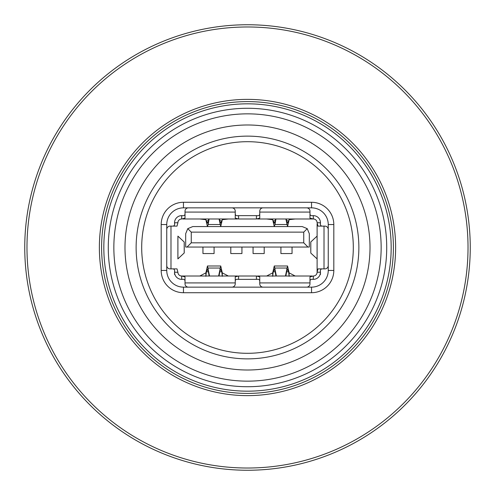 <?xml version="1.0" encoding="UTF-8"?>
<svg xmlns="http://www.w3.org/2000/svg" width="495" height="495" viewBox="0 0 495 495"><rect width="100%" height="100%" fill="white"/><g stroke="black" fill="none" stroke-linecap="round" stroke-linejoin="round"><path stroke-width="0.74" d="M395.629 247.5A148.129 148.129 0 0 1 173.436 375.785A148.129 148.129 0 0 1 173.436 119.215A148.129 148.129 0 0 1 395.629 247.5M393.401 247.5A145.901 145.901 0 0 0 174.549 121.145A145.901 145.901 0 0 0 174.549 373.855A145.901 145.901 0 0 0 393.401 247.5M386.719 247.5A139.219 139.219 0 0 1 177.891 368.07A139.219 139.219 0 0 1 177.891 126.93A139.219 139.219 0 0 1 386.719 247.5M470.25 247.5A222.75 222.75 0 0 1 136.125 440.408A222.75 222.75 0 0 1 136.125 54.592A222.75 222.75 0 0 1 470.25 247.5A222.75 222.75 0 0 1 136.125 440.408A222.75 222.75 0 0 1 136.125 54.592A222.75 222.75 0 0 1 470.25 247.5A222.75 222.75 0 0 1 247.5 470.25A222.75 222.75 0 0 1 24.75 247.5A222.75 222.75 0 0 0 247.5 470.25A222.75 222.75 0 0 0 470.25 247.5M381.15 247.5A133.65 133.65 0 0 0 180.675 131.757A133.65 133.65 0 0 0 180.675 363.243A133.65 133.65 0 0 0 381.15 247.5A133.65 133.65 0 0 0 180.675 131.757A133.65 133.65 0 0 0 180.675 363.243A133.65 133.65 0 0 0 381.15 247.5M370.012 247.5A122.513 122.513 0 0 0 186.244 141.403A122.513 122.513 0 0 0 186.244 353.597A122.513 122.513 0 0 0 370.012 247.5M185.019 213.32C185.179 215.263 184.066 216.037 181.677 215.647L182.42 215.647M237.854 215.647L257.153 215.647M312.586 215.647L313.347 215.647A7.103 7.103 0 0 1 320.451 222.75L320.451 223.511M219.062 218.988L220.727 226.562L222.329 219.681L228.35 218.988L237.445 218.988L182.828 218.988L199.825 218.988L205.846 219.681L207.448 226.562L208.135 224.507L208.135 222.026L207.479 223.059L206.384 220.782L208.358 220.782M263.093 207.851A3.341 3.341 0 0 0 259.751 211.192L259.751 218.128L256.41 218.988L238.59 218.988L238.59 215.647C236.202 216.037 235.088 215.263 235.249 213.32M174.549 223.511L174.549 222.775L177.891 222.75A3.762 3.762 0 0 1 181.653 218.988L181.677 215.647A7.103 7.103 0 0 0 174.549 222.75L174.549 222.775C174.939 225.163 174.166 226.277 172.223 226.116M309.981 213.32C309.821 215.263 310.934 216.037 313.323 215.647L313.347 218.988A3.762 3.762 0 0 1 317.109 222.75L320.451 222.775C320.061 225.163 320.834 226.277 322.777 226.116M259.751 213.32C259.912 215.263 258.798 216.037 256.41 215.647L256.41 218.988M306.64 207.851A3.341 3.341 0 0 1 309.981 211.192L309.981 218.128L313.323 218.988L257.561 218.988M188.36 207.851A3.341 3.341 0 0 0 185.019 211.192L185.019 218.128L181.677 218.988M238.59 218.988L235.249 218.128L235.249 211.192A3.341 3.341 0 0 0 231.908 207.851M177.891 222.775L177.031 226.116L170.094 226.116A3.341 3.341 0 0 0 166.753 229.389M174.549 271.483L174.549 274.453L174.902 274.453M320.098 274.453L320.451 274.453L320.451 272.25A7.103 7.103 0 0 1 313.347 279.353L312.586 279.353M320.451 271.489L320.451 272.25M322.777 268.884C320.834 268.723 320.061 269.837 320.451 272.225L317.109 272.225L317.969 268.884L324.906 268.884A3.341 3.341 0 0 0 328.247 265.543L328.247 229.457A3.341 3.341 0 0 0 324.906 226.116L317.969 226.116L317.109 222.775M177.891 256.998L177.891 238.002M182.42 279.353L181.677 279.353L181.653 276.012L237.439 276.012M285.454 276.012L287.552 265.988L289.123 272.863L295.175 276.012L312.172 276.012L257.555 276.012L266.65 276.012L272.702 272.863L274.273 265.988L276.371 276.012M257.146 279.353L256.41 279.353L256.41 276.012L259.751 276.872L259.751 283.808A3.341 3.341 0 0 0 263.093 287.149L306.64 287.149A3.341 3.341 0 0 0 309.981 283.808L309.981 276.872L313.323 276.012A3.762 3.762 0 0 0 317.109 272.25L317.109 236.096L310.761 241.987L310.798 253.081L310.798 241.919M285.887 218.988L287.552 226.562L289.154 219.681L295.175 218.988M272.671 218.988L272.671 219.681L266.65 218.988M185.019 281.68C185.179 279.737 184.066 278.963 181.677 279.353A7.103 7.103 0 0 1 174.549 272.25M185.019 282.917L235.249 282.917L235.249 283.808A3.341 3.341 0 0 1 231.908 287.149L188.36 287.149A3.341 3.341 0 0 1 185.019 283.808L185.019 276.872L181.677 276.012A3.762 3.762 0 0 1 177.891 272.25L174.549 272.225C174.939 269.837 174.166 268.723 172.223 268.884M317.109 238.002L317.109 230.528M177.909 236.127L177.891 258.904L184.239 252.951L184.239 242.049L177.909 236.127L177.909 258.873M192.815 226.562L302.185 226.562L307.228 228.647L303.744 232.13L191.256 232.13L187.772 228.647L192.815 226.562M307.228 228.647L309.313 233.69L309.313 247.054L185.687 247.054L185.687 233.69L187.772 228.647M317.109 223.926L317.109 271.081M256.41 276.012L238.59 276.012L238.59 279.353L237.847 279.353M219.502 218.988L220.04 222.026L220.696 223.059L221.791 220.782L221.791 222.001M286.327 218.988L286.865 222.026L287.521 223.059L288.616 220.782L288.616 222.001M272.671 219.681L273.209 222.001L273.209 220.782L274.304 223.059L274.96 222.026L275.498 218.988M259.751 281.68C259.912 279.737 258.798 278.963 256.41 279.353L238.59 279.353C236.202 278.963 235.088 279.737 235.249 281.68M166.753 265.611A3.341 3.341 0 0 0 170.094 268.884L177.031 268.884L177.891 272.225M313.323 276.012L313.323 279.353C310.934 278.963 309.821 279.737 309.981 281.68M280.913 247.054L280.913 253.558L292.05 253.558L292.05 247.054M253.069 247.054L253.069 253.558L264.206 253.558L264.206 247.054M230.794 247.054L230.794 253.558L241.931 253.558L241.931 247.054M202.95 247.054L202.95 253.558L214.088 253.558L214.088 247.054M187.023 247.054L191.256 242.822L303.744 242.822L307.977 247.054M303.744 242.822L303.744 232.13M191.256 232.13L191.256 242.822M317.109 258.904L310.798 253.081M235.249 282.917L235.249 276.872L238.59 276.012M208.673 218.988L208.135 222.026M273.209 222.001L274.273 226.562L274.96 224.507L274.96 222.026M218.629 276.012L220.727 265.988L222.298 272.863L228.35 276.012M199.825 276.012L205.877 272.863L207.448 265.988L209.546 276.012M209.113 218.988L208.135 224.507L220.04 224.507L220.04 222.026M275.938 218.988L274.96 224.507L286.865 224.507L286.865 222.026M209.107 276.012L208.141 270.524L207.479 269.49L206.384 271.767L205.877 276.321M222.298 276.321L221.791 271.767L220.696 269.49L220.034 270.524L219.068 276.012M275.932 276.012L274.966 270.524L274.304 269.49L273.209 271.767L272.702 276.321M289.123 276.321L288.616 271.767L287.521 269.49L286.859 270.524L285.893 276.012M124.988 247.5A122.513 122.513 0 0 0 308.756 353.597A122.513 122.513 0 0 0 308.756 141.403A122.513 122.513 0 0 0 124.988 247.5M311.541 202.282L311.541 207.851L183.459 207.851A16.706 16.706 0 0 0 166.753 224.557L166.753 270.443A16.706 16.706 0 0 0 183.459 287.149L311.541 287.149A16.706 16.706 0 0 0 328.247 270.443L328.247 224.557A16.706 16.706 0 0 0 311.541 207.851A16.706 16.706 0 0 1 328.247 224.557L333.816 224.557L333.816 270.443A22.275 22.275 0 0 1 311.541 292.718L183.459 292.718A22.275 22.275 0 0 1 161.184 270.443L161.184 224.557A22.275 22.275 0 0 1 183.459 202.282L311.541 202.282A22.275 22.275 0 0 1 333.816 224.557M136.125 247.5A111.375 111.375 0 0 1 303.188 151.049A111.375 111.375 0 0 1 303.188 343.951A111.375 111.375 0 0 1 136.125 247.5A111.375 111.375 0 0 1 303.188 151.049A111.375 111.375 0 0 1 303.188 343.951A111.375 111.375 0 0 1 136.125 247.5M468.022 247.5A220.523 220.523 0 0 0 137.239 56.523A220.523 220.523 0 0 0 137.239 438.477A220.523 220.523 0 0 0 468.022 247.5M391.174 247.5A143.674 143.674 0 0 0 175.663 123.076A143.674 143.674 0 0 0 175.663 371.924A143.674 143.674 0 0 0 391.174 247.5M309.981 212.083L259.751 212.083M235.249 212.083L185.019 212.083M222.329 218.988L222.329 219.681M219.817 220.782L221.791 220.782M205.846 218.988L205.846 219.681M289.154 218.988L289.154 219.681M273.209 220.782L275.183 220.782M286.642 220.782L288.616 220.782M206.384 222.001L206.384 220.782M170.985 226.116L170.985 268.884M317.091 258.873L317.091 236.127M324.015 268.884L324.015 226.116M259.751 282.917L309.981 282.917M184.202 253.025L184.202 241.975M222.298 272.863L222.298 276.012M205.877 276.012L205.877 272.863M289.123 272.863L289.123 276.012M272.702 276.012L272.702 272.863M221.791 270.548L221.791 271.767L219.817 271.767M208.358 271.767L206.384 271.767L206.384 270.548M288.616 270.548L288.616 271.767L286.642 271.767M275.183 271.767L273.209 271.767L273.209 270.548M208.141 270.524L208.141 268.043L220.034 268.043L220.034 270.524M274.966 270.524L274.966 268.043L286.859 268.043L286.859 270.524M141.694 247.5A105.806 105.806 0 0 0 300.403 339.131A105.806 105.806 0 0 0 300.403 155.869A105.806 105.806 0 0 0 141.694 247.5M183.459 202.282L183.459 207.851A16.706 16.706 0 0 0 166.753 224.557L161.184 224.557M311.541 292.718L311.541 287.149A16.706 16.706 0 0 0 328.247 270.443L333.816 270.443M161.184 270.443L166.753 270.443A16.706 16.706 0 0 0 183.459 287.149L183.459 292.718M207.448 265.988L220.727 265.988M274.273 265.988L287.552 265.988"/></g></svg>
